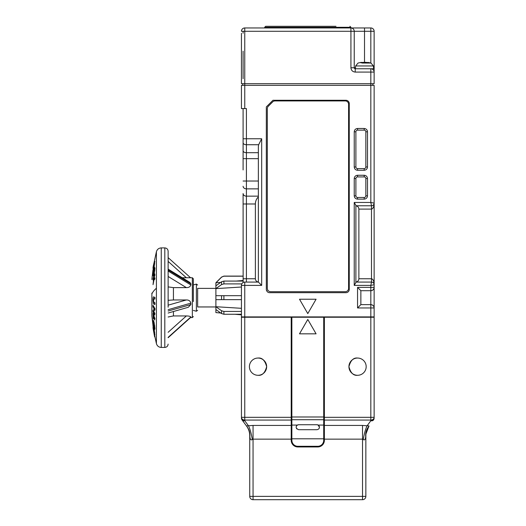 <?xml version="1.0" encoding="UTF-8"?>
<svg xmlns="http://www.w3.org/2000/svg" width="526" height="526" viewBox="0 0 526 526"><rect width="100%" height="100%" fill="white"/><g stroke="black" fill="none" stroke-linecap="round" stroke-linejoin="round"><path stroke-width="0.79" d="M374.137 290.7L374.137 280.082M247.91 316.908L247.91 317.237M367.674 316.908L367.674 317.237M241.441 295.678L215.897 295.678L215.897 299.656L241.441 299.656M241.441 308.315L215.897 306.724L215.897 299.656L221.558 299.656L221.558 295.678L215.897 295.678L215.897 282.87L221.558 277.169L223.905 276.104L243.097 276.104M374.091 284.211L374.137 284.73A2.656 2.656 0 0 0 371.488 282.074L370.823 285.394L374.137 284.73C373.979 281.101 373.098 279.109 371.488 278.76L371.488 209.092C373.098 208.737 373.979 206.744 374.137 203.121L370.823 202.457L370.823 85.35L374.137 85.35L374.137 316.908L241.441 316.908L241.441 285.394L244.761 285.394L244.761 316.908M244.761 108.573L241.441 108.573L241.441 85.35L244.761 85.35L244.761 108.573L246.418 108.573L246.418 138.759L261.678 138.759L261.678 285.394L244.761 285.394L244.761 282.074L258.358 282.074L261.678 285.394M355.484 67.769L354.235 67.769A0.993 0.993 0 0 0 355.228 68.761A0.993 0.993 0 0 1 354.235 67.769L354.235 31.277A3.32 3.32 0 0 0 350.921 27.957L244.761 27.957L350.921 27.957L350.921 67.769C351.19 70.372 352.63 71.806 355.228 72.082L374.137 72.082L374.137 67.769L374.137 83.693L370.823 83.693L370.823 85.35L244.761 85.35L244.761 83.693L241.441 83.693L241.441 33.27M360.869 290.7L357.555 287.38L370.823 287.38L370.823 290.7A3.32 3.32 0 0 0 374.137 287.38A3.32 3.32 0 0 1 370.823 290.7L360.869 290.7L360.869 304.633L370.823 304.633C372.822 304.843 373.927 305.948 374.137 307.953A3.32 3.32 0 0 0 370.823 304.633L370.823 290.7C372.822 290.49 373.927 289.385 374.137 287.38L370.823 287.38L370.823 285.394L354.235 285.394L354.235 202.457L370.823 202.457L371.488 205.771A2.656 2.656 0 0 0 374.137 203.121L374.091 203.641M374.137 284.73A2.656 2.656 0 0 0 371.488 282.074L355.892 282.074L355.892 205.331L355.892 205.771L371.488 205.771A2.656 2.656 0 0 0 374.137 203.121M269.641 292.693A3.32 3.32 0 0 1 266.984 291.365L266.984 290.7L266.597 290.7A3.32 3.32 0 0 1 266.32 289.372L266.32 106.916L272.955 100.282L345.944 100.282A3.32 3.32 0 0 1 349.257 103.596L349.257 289.372A3.32 3.32 0 0 1 345.944 292.693L269.641 292.693L345.944 292.693M316.087 299.228L307.789 313.588L299.498 299.228L316.087 299.228L307.789 313.588L299.498 299.228M243.097 169.944L243.097 142.743A3.32 1.992 0 0 0 246.418 144.735L246.418 138.759L243.097 138.759L243.097 142.743L243.097 135.53M243.143 282.495L243.097 193.542A3.32 2.61 180 0 0 246.418 196.152L246.418 181.029L243.097 181.029M243.097 138.759L243.097 108.573M243.097 144.025L243.097 165.874M371.488 282.074L371.488 278.76L358.877 278.76L358.877 209.092L371.488 209.092L371.488 205.771M355.892 205.791C357.719 206.139 358.712 207.237 358.877 209.092M355.892 205.331L354.235 202.457M266.984 290.7L266.984 291.365M345.944 100.282L272.955 100.282M357.555 197.48L364.189 197.48A1.657 1.657 0 0 0 365.846 195.823L365.846 178.57A1.657 1.657 0 0 0 364.189 176.914L357.555 176.914A1.657 1.657 0 0 0 355.892 178.57L355.892 195.823A1.657 1.657 0 0 0 357.555 197.48L357.555 199.137C355.55 198.933 354.445 197.822 354.235 195.823L354.235 178.57C354.445 176.565 355.55 175.46 357.555 175.257L364.189 175.257C366.188 175.46 367.299 176.565 367.503 178.57L367.503 195.823C367.299 197.822 366.188 198.933 364.189 199.137L357.555 199.137L355.911 198.703M357.555 168.616L364.189 168.616A1.657 1.657 0 0 0 365.846 166.959L365.846 131.796A1.657 1.657 0 0 0 364.189 130.139L357.555 130.139A1.657 1.657 0 0 0 355.892 131.796L355.892 166.959A1.657 1.657 0 0 0 357.555 168.616L357.555 170.279C355.55 170.069 354.445 168.964 354.235 166.959L354.235 131.796C354.445 129.791 355.55 128.686 357.555 128.476L364.189 128.476C366.188 128.686 367.299 129.791 367.503 131.796L367.503 166.959C367.299 168.964 366.188 170.069 364.189 170.279L357.555 170.279M360.869 304.633L357.555 307.953L357.555 287.38M243.097 203.983L255.373 203.983L255.373 278.76C255.537 280.608 256.537 281.712 258.358 282.061L258.358 146.504L258.641 144.735L261.678 138.759M355.892 282.521L354.235 285.394M243.097 281.075L223.905 281.075L221.558 281.765L221.558 284.579L215.897 288.616L241.441 287.018M223.905 276.104L221.558 277.077L215.897 282.738L220.591 282.455M236.246 281.075L243.097 280.476M215.897 312.595L215.897 306.724L221.558 310.754L221.558 313.568L220.795 313.023L215.897 312.595M245.563 282.074L246.418 282.074L246.418 278.76L243.097 278.76M358.877 278.76C358.712 280.608 357.719 281.712 355.892 282.061M268.293 106.272L272.652 101.912L268.293 106.272A3.32 3.32 0 0 0 267.32 108.619L267.32 288.38A3.32 3.32 0 0 0 270.634 291.693L345.28 291.693A3.32 3.32 0 0 0 348.593 288.38L348.593 104.26A3.32 3.32 0 0 0 345.28 100.939L274.993 100.939A3.32 3.32 0 0 0 272.652 101.912M244.761 282.074A3.32 3.32 0 0 0 241.441 285.394M241.441 311.445L223.905 311.445L221.558 310.754M221.558 284.579L223.905 283.895L241.802 283.895M221.558 277.077L223.905 276.196L243.097 276.196M221.558 281.765L215.897 285.796M215.897 309.538L221.558 313.568L223.905 314.259L241.441 314.259M255.373 203.983C255.419 201.215 256.418 198.848 258.358 196.875M197.651 307.006L197.651 288.333M258.029 375.294C262.106 375.788 264.979 372.908 266.656 366.668C264.979 360.428 262.106 357.555 258.029 358.048M249.403 366.668A8.626 8.626 0 0 0 258.029 375.294A8.626 8.626 0 0 0 266.656 366.668A8.626 8.626 0 0 0 258.029 358.048A8.626 8.626 0 0 0 249.403 366.668M348.929 366.668A8.626 8.626 0 0 0 357.555 375.294A8.626 8.626 0 0 0 366.175 366.668A8.626 8.626 0 0 0 357.555 358.048A8.626 8.626 0 0 0 348.929 366.668M318.191 425.08L316.915 424.725L298.669 424.725L297.394 425.08C295.388 426.869 295.809 428.414 298.669 429.703L316.915 429.703C318.585 429.38 319.42 428.552 319.4 427.211L318.191 425.08L323.714 425.08L323.714 440.315A5.97 5.97 0 0 1 317.743 446.291L297.841 446.291A5.97 5.97 0 0 1 291.864 440.315L291.864 317.237L291.207 317.237L291.207 420.07L244.761 420.07A3.32 2.742 180 0 1 241.441 417.328L241.441 317.237L291.207 317.237M319.262 428.032A2.485 2.485 0 0 0 316.915 424.725L298.669 424.725A2.485 2.485 0 0 0 296.197 427.533M357.555 358.048C353.472 357.555 350.599 360.428 348.929 366.668C350.599 372.908 353.472 375.788 357.555 375.294M324.378 317.237L374.137 317.237L374.137 417.328A3.32 2.742 180 0 1 370.823 420.07L324.378 420.07L324.378 317.237L323.714 317.237L323.714 425.08L324.378 425.626L324.378 439.144L362.526 439.144L362.526 425.429L324.378 425.429L324.378 420.07M291.864 317.237L323.714 317.237M299.498 333.826L316.087 333.826L307.789 319.46L299.498 333.826L316.087 333.826M374.137 417.999A3.32 3.32 90 0 1 373.493 419.965A3.32 3.32 90 0 0 374.137 417.999A3.32 2.742 180 0 1 370.823 420.741A3.32 2.538 36.3 0 0 373.493 419.965L373.96 419.071M324.378 420.274L323.714 419.722L291.864 419.722L291.207 420.274L291.207 425.429L253.052 425.429L253.052 439.144L252.289 439.506A16.589 3.767 -99.1 0 0 248.476 425.79L248.476 425.79C246.977 425.639 246.569 426.027 247.233 426.961L242.085 419.965L247.128 426.803M365.728 436.79C365.36 439.572 364.544 440.479 363.295 439.506A16.589 3.767 99.1 0 1 367.109 425.79C368.601 425.639 369.015 426.027 368.351 426.961L369.068 425.981A16.589 16.589 0 0 0 365.846 435.804L365.728 436.79C365.412 433.115 366.287 429.841 368.351 426.961L369.068 425.981A16.589 16.589 0 0 0 365.846 435.804L365.846 496.38L253.052 496.38L253.052 439.144L291.207 439.144L291.207 425.429M242.085 419.965A3.32 2.538 -36.3 0 0 244.761 420.741A3.32 2.742 180 0 1 241.441 417.999A3.32 3.32 -90 0 0 242.085 419.965A3.32 3.32 -90 0 1 241.441 417.999M247.233 426.961C249.298 429.841 250.172 433.115 249.857 436.79L249.738 435.804A16.589 16.589 0 0 0 246.51 425.981M368.89 426.231L365.951 433.963M324.378 425.429L324.378 440.315L323.714 440.315M252.289 439.506C251.027 440.472 250.218 439.565 249.857 436.79M249.738 435.804L249.738 496.38A3.32 3.32 0 0 0 253.052 499.7L362.526 499.7A3.32 3.32 0 0 0 365.846 496.38M291.207 439.144L291.207 440.315A6.634 6.634 0 0 0 297.841 446.955L317.743 446.955A6.634 6.634 0 0 0 324.378 440.315M363.295 439.506L362.526 439.144L362.526 499.7M296.907 428.973A2.485 2.485 0 0 1 296.454 428.348M318.802 428.835A2.485 2.485 0 0 0 319.223 428.131M153.612 273.605L153.973 274.717L153.46 276.242L152.967 275.151L153.763 269.075L154.42 267.182L154.94 268.122L154.296 273.224L153.94 272.12L154.355 269.095L153.737 270.18L153.165 274.178L153.257 274.756L153.612 273.605L153.46 276.242M153.737 270.18L154.072 270.18L153.27 272.777M154.243 278.681L153.04 284.651L153.737 278.307L153 279.99L153.02 278.668L154.624 273.671L153.842 277.209L154.618 278.09L154.651 279.608L153.908 278.681L153.04 284.651M154.624 273.671L154.94 274.993L154.177 277.209L154.953 278.09L154.651 279.608M153.638 278.944L153 279.99M154.716 261.705L154.105 267.583L153.165 270.259L153.165 268.096L154.388 261.705L153.77 267.583M152.974 270.18L153.303 270.18M153.125 268.378L154.296 261.987M168.129 276.466L186.368 287.623L173.435 287.623L173.435 299.958L186.368 299.958L168.129 305.172M168.129 300.3L173.435 299.958M168.129 261.402L186.368 277.761L182.259 277.761L192.345 277.761L192.345 317.572L193.338 316.58M168.129 269.976L190.853 283.836L189.932 282.455L168.129 269.121M190.853 283.836L190.853 284.96L168.129 271.028M186.368 287.623C188.795 287.643 190.294 286.755 190.853 284.96M151.869 293.12L151.869 294.974M154.94 297.427L153.401 296.868L154.94 297.427L154.914 299.09L153.25 298.834L153.585 298.834L153.579 301.825L154.914 302.779L154.933 304.442L153.447 303.897L152.967 300.136L153.119 297.571L153.783 296.881M154.953 308.519L153.02 305.304L154.953 308.519L154.933 310.038L153.671 311.103L154.933 313.562L154.631 315.061L153.027 311.839L153 310.287L154.184 309.262L153 306.803L153.02 305.304M154.953 318.644L153.013 313.292L154.953 318.644L154.611 319.986L153.211 315.409L153.244 319.21L153.539 316.586M154.105 322.412L153.5 320.459L153.105 320.426L154.105 322.412L154.94 328.52L154.795 329.414L154.407 329.388L153.783 327.468L152.974 321.274L153.5 320.459M153.119 327.409L154.578 336.449L154.927 336.331L154.598 334.628M154.072 331.794L153.875 330.637M154.578 336.449L153.822 332.491L154.605 336.85L154.861 336.449M153.447 325.758L154.585 334.319L153.25 327.889L153.631 330.637L153.934 330.072M154.762 334.385L154.249 329.519M153 267.649L154.927 258.542M153.303 267.083L153.02 268.378M153.401 266.458L153.224 267.083M154.92 258.779L153.197 266.458M154.723 263.874L154.388 263.874M154.92 261.744L154.388 261.705M154.953 278.09L154.618 278.09M154.177 277.209L153.842 277.209M154.94 274.993L154.611 274.993M153.973 274.717L153.645 274.717M153.474 274.178L153.257 274.756M154.276 268.674L154.355 269.095M154.775 270.535L153.967 273.224M154.94 268.122L154.447 270.535M154.42 267.182L154.605 268.122M154.605 297.427L154.585 299.09M153.434 298.544L153.158 300.241L153.493 300.241M153.158 300.241L153.579 301.825M153.25 301.825L153.763 302.24M153.428 302.24L154.914 302.779M154.578 302.779L154.605 304.442M154.618 308.519L154.933 310.038M154.598 310.038L153.671 311.103M153.342 311.103L154.933 313.562M154.605 313.562L154.631 315.061M154.624 318.644L154.611 319.986M153.244 319.21L153.013 313.292M153.77 322.412L154.729 325.942M154.401 325.942L154.94 328.52M154.605 328.52L154.407 329.388M154.598 336.331L154.927 336.331M154.591 336.785L153.04 327.803M153.007 327.803L153.724 332.011L153.02 327.409M154.401 332.458L154.736 332.458M154.427 334.385L154.92 334.319M153.631 330.637L152.974 325.732M153.743 266.925L154.342 262.908L153.743 266.925M153.75 326.442L154.223 327.987L154.223 325.988L153.29 321.859L153.296 323.858L154.085 326.442L153.296 323.858M154.302 327.987L154.361 327.534M153.29 321.859L153.454 322.254M168.129 307.204L168.129 251.224C167.925 249.212 166.821 248.108 164.809 247.904L164.809 347.43C166.821 347.232 167.925 346.121 168.129 344.109M154.072 265.058L153.737 265.058M173.435 287.623L168.129 286.9M173.435 311.517L173.435 315.935L168.129 316.994M173.435 315.935L186.368 315.935L168.129 332.3M168.129 309.683L190.853 303.147C190.3 300.971 188.801 299.905 186.368 299.958M190.853 303.147L190.853 304.58L168.129 311.024M168.129 313.036L188.301 307.269L190.853 304.58M168.129 337.376L190.853 316.981C190.3 316.323 188.801 315.981 186.368 315.935M190.853 316.981L168.129 337.666M168.129 337.712L190.853 317.29M193.338 301.549L193.338 278.76L192.345 277.761M355.398 68.761L355.642 65.954L373.394 65.954L373.644 68.761L355.228 68.761L355.228 72.082M349.922 26.3L350.921 27.293L264.663 27.293L265.656 26.3L335.989 26.3M279.595 26.3L274.007 26.3M350.921 27.957L370.823 27.957L364.518 27.957L364.518 31.277L354.235 31.277A3.32 3.32 0 0 0 350.921 27.957L350.921 27.293M370.823 68.761A3.32 3.32 0 0 1 374.137 72.082A3.32 3.32 0 0 0 370.823 68.761L370.823 83.693L244.761 83.693L244.761 27.957A3.32 3.32 0 0 0 241.441 31.277A3.32 3.32 0 0 1 244.761 27.957M241.441 51.18L241.441 78.716M243.097 31.277L243.097 33.27M243.097 51.18L243.097 78.716M373.552 67.769L374.137 67.769L374.137 31.277A3.32 3.32 0 0 0 370.823 27.957L370.823 31.277L364.518 31.277L364.518 62.403M372.816 83.693L372.816 85.35L372.816 83.693M242.769 85.35L242.769 83.693M373.394 65.954L371.021 63.054L362.236 63.054M355.642 65.954L358.015 63.054L360.862 62.416L361.842 62.416L360.961 62.864L365.537 62.311L370.219 62.864L368.082 62.403L371.021 63.054M368.154 62.633L367.194 62.449M361.842 62.449L364.63 62.416M361.881 62.864L361.842 62.416M362.026 62.416L362.046 62.864M363.505 62.311L363.519 62.804M193.338 284.934L196.389 284.086L196.389 311.247L197.651 310.294M370.823 316.908L370.823 307.953L374.137 307.953A3.32 3.32 0 0 0 370.823 304.633L370.823 307.953L357.555 307.953M354.235 166.959L355.892 166.959M365.846 166.959L367.503 166.959L367.503 152.034M364.189 199.137L364.189 197.48M365.846 195.823L367.503 195.823L367.503 178.57L365.846 178.57M354.235 195.823L355.892 195.823M364.189 175.257L364.189 176.914M357.555 176.914L357.555 175.257M354.235 178.57L355.892 178.57M364.189 168.616L364.189 170.279M365.846 131.796L367.503 131.796M364.189 128.476L364.189 130.139M357.555 130.139L357.555 128.476M354.235 131.796L355.892 131.796M258.641 144.735L246.418 144.735L246.418 152.698A3.32 1.992 180 0 1 243.097 150.706M243.097 158.668L246.418 158.668L246.418 152.698L258.358 152.698M258.358 158.668L246.418 158.668L246.418 181.029L258.358 181.029M243.097 186.25A3.32 2.61 0 0 0 246.418 188.86L258.358 188.86M255.373 278.76L246.418 278.76L246.418 196.152L258.358 196.152M223.905 299.656L223.905 295.678M223.905 314.259L223.905 311.445M223.905 283.895L223.905 281.075M370.823 317.237L370.823 417.328L324.378 417.328M324.378 416.98L291.207 416.98M291.207 417.328L244.761 417.328L244.761 317.237M253.052 425.429L248.476 425.79L244.761 420.741L244.761 417.328L241.441 417.328M374.137 417.328L370.823 417.328L370.823 420.741L367.109 425.79L362.526 425.429M297.394 425.08L291.864 425.08L291.207 425.626M253.052 499.7L253.052 496.38L249.738 496.38M291.207 438.796L324.378 438.796M317.743 446.291L317.743 446.955M297.841 446.291L297.841 446.955M291.864 440.315L291.207 440.315M151.869 315.337L151.869 293.942A199.045 40.864 0 0 1 156.413 288.235L156.413 251.73L154.92 258.568M151.869 293.942L151.863 315.58M156.413 288.235L156.413 343.603C157.142 345.99 158.76 347.272 161.258 347.43L161.258 247.904L164.809 247.904M354.235 31.277L241.441 31.277M370.823 63.002L370.823 31.277L374.137 31.277A3.32 3.32 0 0 0 370.823 27.957M354.235 67.769L350.921 67.769M197.651 306.954L215.897 306.954M193.338 310.406L196.389 311.247M234.885 314.259L241.441 314.831M197.651 288.38L215.897 288.38M196.389 284.086L197.651 285.046M152.981 269.969L151.869 279.51M156.413 251.73C157.142 249.344 158.76 248.068 161.258 247.904M156.413 343.603L154.92 336.785M151.869 315.824L152.994 325.476L153.342 325.456M153.362 270.535L153.027 270.535M154.868 261.422L154.539 261.422M154.874 334.628L154.545 334.628M161.258 347.43L164.809 347.43M190.576 317.572L192.345 317.572M190.576 277.761L168.129 257.622M264.663 27.293L264.663 27.957"/></g></svg>
